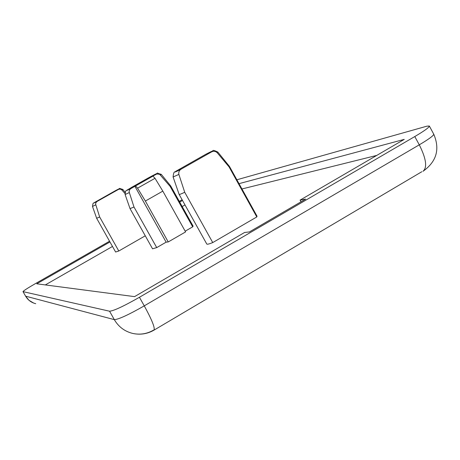 <?xml version="1.0" encoding="UTF-8"?>
<svg xmlns="http://www.w3.org/2000/svg" width="460" height="460" viewBox="0 0 460 460"><rect width="100%" height="100%" fill="white"/><g stroke="black" fill="none" stroke-linecap="round" stroke-linejoin="round"><path stroke-width="0.69" d="M153.439 330.182L153.939 330.176C155.267 328.204 152.047 320.103 144.262 305.86C128.472 314.858 118.484 319.453 114.316 319.637C118.576 326.865 124.735 331.47 132.785 333.448L132.785 333.448C140.07 334.983 146.953 333.897 153.439 330.182M236.865 179.78L426.903 126.172L429.329 126.017C429.381 127.276 424.534 130.79 414.788 136.557L419.284 144.825C426.219 158.706 427.455 167.532 422.981 171.31C436.557 161.65 440.145 149.264 433.74 134.153C433.832 135.487 429.013 139.046 419.284 144.825L144.262 305.86L139.432 297.269C123.625 306.262 113.666 310.914 109.56 311.213L114.316 319.637L25.587 296.165L29.014 300.317L33.649 303.059M35.725 303.692C31.32 302.599 27.956 300.104 25.633 296.2L23 291.617C23.494 290.772 27.623 288.109 35.385 283.624L109.555 241.23M154.054 330.108L421.843 171.706M139.432 297.269L414.788 136.557M94.875 202.279L115.667 190.543M124.924 193.459L121.561 189.635L120.123 189.123L118.611 189.347L97.129 201.417L96.042 202.515L95.565 203.987L99.659 216.982L96.646 218.27L115.615 252.017L118.789 251.01L99.659 216.982M145.268 235.808L118.789 251.01M229.465 166.428L257.042 216.211L256.801 216.942L212.738 242.575L184.719 192.268L178.871 174.42C178.434 172.052 179.25 170.263 181.332 169.038L211.404 152.007C213.498 150.863 215.424 151.093 217.177 152.697L229.097 166.94L229.465 166.416L217.839 152.07C214.423 150.397 212.761 149.994 212.842 150.863L205.925 154.209L176.019 171.172M256.801 216.942L229.097 166.94M176.226 171.034C175.231 173.075 173.834 169.429 173.098 176.991L179.136 194.419C179.331 194.66 181.188 193.942 184.719 192.268M212.738 242.575C209.105 244.036 207.121 244.524 206.787 244.036L179.136 194.419M301.024 201.808L300.092 200.111L305.659 199.105L249.389 231.938L244.593 232.472L134.561 296.631L36.76 283.803L109.957 241.954M239.016 183.661L404.254 139.38L300.092 200.111M152.381 175.755L147.924 178.146M130.795 187.939L127.667 189.727M162.823 191.124L185.587 231.92L168.233 241.943L166.14 242.167L156.722 247.601L133.987 207.006L129.116 191.877L129.335 190.423L130.37 188.91L135.539 185.961L137.563 188.163L145.366 201.049L162.823 191.124L155.014 178.296L152.944 176.128L152.202 176.427L156.78 173.995L159.614 174.265L170.165 186.449L170.677 185.909L161.247 174.323C153.795 172.471 161.362 172.304 152.237 175.823M166.14 242.167L134.855 186.231M127.932 189.554C126.471 191.647 125.827 188.272 125.108 194.517L130.036 208.621L133.987 207.006M168.233 241.943L145.366 201.049M170.677 185.909L193.102 226.13L192.688 226.843L185.173 231.184M192.688 226.843L170.165 186.449M156.722 247.601L152.547 248.797L130.036 208.621M241.954 188.968L376.757 155.411M179.693 202.084L182.511 200.468M45.316 284.924L112.493 246.451M182.177 206.54L184.995 204.924M182.114 199.755L179.291 201.365M23.046 291.646L109.56 311.213M118.053 189.606C120.244 188.232 119.399 188.571 115.517 190.624M115.563 190.601C121.929 188.123 117.127 187.783 122.831 189.439L122.015 190.049M95.111 202.13C92.788 203.573 93.547 203.285 97.382 201.261M95.686 204.907L92.489 206.425L96.646 218.27M217.177 152.697L217.839 152.07M205.925 154.209C212.135 150.989 213.958 150.253 211.404 152.007M181.332 169.038C175.197 172.207 173.552 172.839 176.398 170.936M173.098 176.991L178.871 174.42M130.91 187.755L147.953 178.129L130.899 187.761M125.108 194.517L129.26 192.602M131.267 188.255C126.534 190.727 125.459 191.142 128.041 189.491M160.465 174.955L161.247 174.323M152.179 175.858C156.958 173.351 158.154 172.868 155.767 174.415M137.563 188.163L155.014 178.296M152.944 176.128L135.539 185.961M132.785 333.448C140.248 335.041 147.303 333.948 153.939 330.176M23 291.617L25.587 296.165M429.329 126.017L433.74 134.153M95.042 202.17C93.38 204.211 93.294 200.991 92.489 206.425M122.831 189.439L125.126 192.251"/></g></svg>
